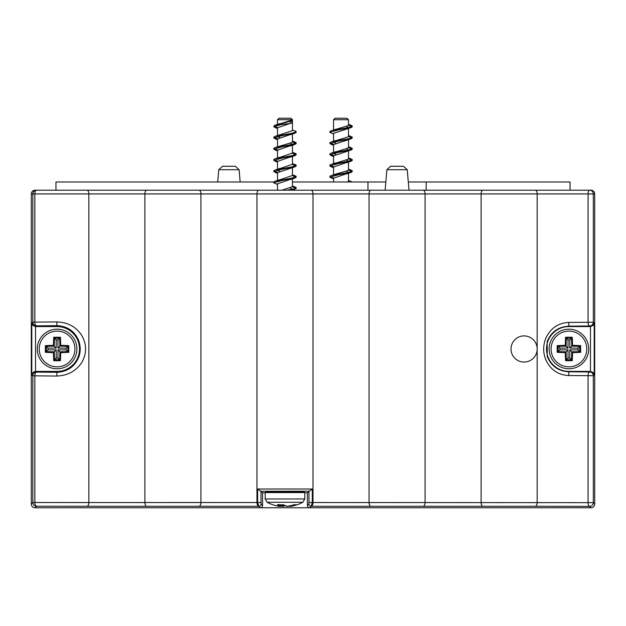 <?xml version="1.0" encoding="UTF-8"?>
<svg xmlns="http://www.w3.org/2000/svg" width="626" height="626" viewBox="0 0 626 626"><rect width="100%" height="100%" fill="white"/><g stroke="black" fill="none" stroke-linecap="round" stroke-linejoin="round"><path stroke-width="0.94" d="M217.699 181.978L218.779 169.701L239.101 169.701L240.173 181.978M239.101 169.701L235.376 166.289L222.496 166.289L218.779 169.701M511.012 348.979A13.076 13.076 0 0 1 530.629 337.657A13.076 13.076 0 0 1 530.629 360.31A13.076 13.076 0 0 1 511.012 348.979M547.194 341.593C551.123 331.882 558.369 326.741 568.924 326.169L568.69 322.429C558.181 322.985 550.583 328.204 545.895 338.079C542.945 345.356 542.938 352.626 545.872 359.895C550.528 369.786 558.134 375.005 568.69 375.53L593.323 375.71A3.733 3.733 -128.7 0 0 589.59 371.977A3.733 1.518 90.9 0 0 588.072 375.71L588.072 502.655A3.733 1.518 88.9 0 0 589.59 506.387A3.733 3.733 -45 0 0 593.323 502.655L308.962 502.522L308.892 504.032A2.238 2.238 45 0 0 311.13 506.27L312.288 502.522L312.288 489.016L257.669 489.016L257.669 502.522L88.837 502.537A3.733 1.862 -88.6 0 1 86.975 506.27L36.574 506.223A3.733 1.722 -91.3 0 1 34.853 502.49L32.842 502.49A3.733 3.733 45 0 0 36.574 506.223L35.033 507.764A3.74 3.733 135 0 1 31.3 504.032A3.74 3.733 135 0 0 35.033 507.764L260.322 507.764A2.246 2.238 45 0 0 262.56 505.526L261.065 504.032L260.995 502.522L257.669 502.522L258.828 506.27A2.238 2.238 -45 0 0 261.065 504.032M308.892 504.032L307.397 505.526A2.246 2.238 135 0 0 309.635 507.764L260.322 507.764L258.828 506.27A3.733 1.862 -91.4 0 1 256.957 502.537L256.957 193.935L593.323 193.935A3.733 3.733 -90 0 0 589.59 190.202A3.733 1.518 90 0 0 588.072 193.935L588.072 322.257A3.733 1.518 89.1 0 0 589.59 325.99A3.733 3.733 -51.3 0 0 593.323 322.257L568.69 322.429M594.7 504.032A3.74 3.733 45 0 1 590.967 507.764A3.74 3.733 45 0 0 594.7 504.032L594.7 193.935L594.7 504.032L593.323 502.655L593.323 375.71L594.207 375.005L593.057 372.509L590.475 371.398A3.74 3.733 -38.7 0 0 590.31 371.398L589.59 371.977L568.924 371.797C558.337 371.202 551.099 366.061 547.194 356.374M590.96 190.202A3.74 3.733 0 0 1 594.7 193.935A3.74 3.733 0 0 0 590.96 190.202L36.574 190.202A3.733 3.733 90 0 0 32.842 193.935L34.853 193.935A3.733 1.722 -90 0 1 36.574 190.202L55.957 190.202L55.957 181.978L273.781 181.978M35.526 326.561L32.943 325.45L31.793 322.961L32.842 322.124L32.842 193.935L31.3 193.935A3.74 3.733 180 0 1 35.04 190.202A3.74 3.733 180 0 0 31.3 193.935L31.3 504.032L32.842 502.49L32.842 375.843L34.853 375.843A3.733 1.722 -89 0 1 36.574 372.11A3.733 3.733 128.7 0 0 32.842 375.843L31.793 375.005L32.419 373.135L33.953 371.805L35.526 371.398L35.526 326.561A3.74 3.733 141.3 0 0 35.69 326.569L36.574 325.856A3.733 1.722 -91 0 1 34.853 322.124L32.842 322.124A3.733 3.733 51.3 0 0 36.574 325.856L57.076 325.653C67.624 326.248 74.862 331.334 78.806 340.912C80.668 346.295 80.66 351.671 78.782 357.039M367.963 190.202L367.963 181.978L385.827 181.978M408.301 181.978L426.165 181.978L426.165 190.202L570.043 190.202L570.043 181.978L426.165 181.978M348.432 125.263L351.984 126.397M348.494 124.527L352.148 125.81L352.227 126.773L351.421 127.454L338.056 130.051L329.816 132.376L333.548 134.027M352.227 126.029L348.745 127.469L331.905 130.521L330.019 131.288L329.816 132.376M348.432 136.468L351.984 137.61M348.494 135.732L352.156 137.031L352.227 137.978L351.421 138.667L338.056 141.265L329.816 143.589L333.548 145.083M352.227 137.235L348.745 138.682L331.905 141.734L330.019 142.493L329.816 143.589M348.432 147.673L351.984 148.816M348.494 146.946L352.156 148.245L352.227 149.191L351.421 149.872L338.048 152.47L329.816 154.794L333.548 156.297M330.058 143.213L333.611 144.356M352.227 148.44L348.745 149.888L331.905 152.94L330.019 153.699L329.816 154.794M348.432 158.887L351.984 160.021M348.494 158.151L352.156 159.45L352.227 160.397L351.421 161.078L338.048 163.676L329.816 166L333.548 167.502M330.058 154.419L333.611 155.561M352.227 159.653L348.745 161.093L331.905 164.145L330.019 164.912L329.816 166M348.432 170.092L351.984 171.234M348.494 169.356L352.156 170.655L352.227 171.602L351.421 172.291L338.056 174.889L329.816 177.213L333.548 178.856M330.058 165.632L333.611 166.766M352.227 170.859L348.745 172.306L331.905 175.358L330.019 176.117L329.816 177.213M330.058 176.837L333.611 177.98M348.494 180.421L352.219 181.978M348.103 173.191L333.548 178.214L333.548 181.978M347.532 181.978L348.494 181.063L348.494 173.105M348.103 161.977L333.548 167.001L333.548 174.81M346.381 171.234L348.432 172.369M335.434 174.169L347.954 170.538L348.494 169.857L348.494 161.899M350.654 150.146L333.548 155.796L333.548 163.754M346.381 160.021L348.432 161.164M333.94 163.676L347.954 159.333L348.494 158.652L348.494 150.686M350.662 138.941L333.548 144.59M346.381 148.816L348.432 149.958M335.661 154.419L333.611 153.276M333.94 152.462L347.954 148.127L348.494 147.439L348.494 139.629M333.548 130.13L333.548 119.73L348.494 119.73L348.494 125.028L347.954 125.709L331.381 130.678M346.381 126.397L348.432 127.54M333.94 141.257L347.954 136.914L348.494 136.233L348.494 128.424M333.94 130.044L335.442 129.332M348.494 119.73L347 118.236L335.043 118.236L333.548 119.73M350.662 127.727L333.548 133.377L333.548 141.335M335.661 143.213L333.611 142.071M409.021 190.202L407.221 169.701L403.504 166.289L390.624 166.289L386.899 169.701L407.221 169.701M273.022 491.84L284.979 491.324L296.935 491.84M397.064 166.289L403.504 166.289M311.138 190.202A3.733 1.862 90 0 1 313 193.935L313 502.537A3.733 1.862 91.4 0 1 311.138 506.27L309.635 507.764L590.967 507.764L589.59 506.387L535.3 506.27A3.733 1.862 91.4 0 0 537.163 502.537L537.163 193.935A3.733 1.862 90 0 0 535.3 190.202M307.397 505.526L307.397 492.818L304.784 492.818M260.995 502.522L260.995 491.253L262.56 492.818L265.181 492.818M262.56 492.818L262.56 505.526M78.774 357.047C74.768 366.625 67.53 371.711 57.076 372.313L36.574 372.11L35.69 371.398L57.076 371.398A22.419 22.419 0 0 0 79.494 348.979A22.419 22.419 0 0 0 57.076 326.569L35.69 326.569M57.076 371.398L56.809 376.046C67.561 375.631 75.809 371.226 81.552 362.845C86.897 353.588 86.897 344.347 81.552 335.121C75.942 326.702 67.694 322.304 56.809 321.92L34.853 322.124L34.853 193.935L256.957 193.935A3.733 1.862 90 0 1 258.82 190.202M57.076 326.569L56.809 321.92M568.924 326.569L568.924 326.169L589.59 325.99L590.31 326.569L568.924 326.569A22.419 22.419 0 0 0 546.506 348.979A22.419 22.419 0 0 0 568.924 371.398L590.31 371.398M590.31 326.569A3.74 3.733 38.7 0 0 590.475 326.561L590.475 371.398M547.194 356.366L547.226 341.616M568.924 371.398L568.69 375.53M367.963 181.978L292.452 181.978M594.207 375.005L594.207 322.961L593.057 325.45L590.475 326.561M86.975 190.202A3.733 1.862 90 0 1 88.837 193.935L88.837 502.537L34.853 502.49L34.853 375.843L56.809 376.046M260.995 491.253L309.26 491.207L307.397 492.818M257.669 489.016L260.698 491.207M312.288 489.016L309.26 491.207M588.722 348.979A19.805 19.805 0 0 1 559.018 366.132A19.805 19.805 0 0 1 559.018 331.835A19.805 19.805 0 0 1 588.722 348.979A19.805 19.805 0 0 1 559.018 366.132A19.805 19.805 0 0 1 559.018 331.835A19.805 19.805 0 0 1 588.722 348.979M580.638 345.654A36.965 6.416 90 0 1 580.662 348.979A36.965 6.416 90 0 1 580.638 352.313A37.255 6.471 180 0 1 572.547 352.61A37.255 6.471 90 0 1 572.25 360.701A36.965 6.416 180 0 1 565.591 360.701A37.255 6.471 -90 0 1 565.294 352.61A37.255 6.471 180 0 1 557.203 352.313A36.965 6.416 -90 0 1 557.203 345.654A37.255 6.471 0 0 1 565.294 345.356A37.255 6.471 -90 0 1 565.591 337.265A36.965 6.416 0 0 1 572.25 337.265A37.255 6.471 90 0 1 572.547 345.356A37.255 6.471 0 0 1 580.638 345.654L579.723 346.421A36.504 6.338 180 0 0 571.749 346.155L569.801 348.103L578.025 348.103L578.025 349.864L569.801 349.864L569.801 358.08L568.04 358.08L568.04 349.864L559.824 349.864L559.824 348.103L568.04 348.103L568.04 339.879L569.801 339.879L569.801 348.103M565.294 345.356L568.04 348.103M565.591 337.265L566.358 338.181A36.504 6.338 90 0 0 566.092 346.155A36.504 6.338 180 0 0 558.118 346.421L559.824 348.103M572.25 337.265L571.46 338.228A36.23 6.291 180 0 0 566.381 338.228L566.358 338.181M572.547 345.356L571.749 346.155A36.504 6.338 -90 0 0 571.483 338.181M580.638 352.313L579.676 351.522A36.23 6.291 -90 0 0 579.676 346.444L579.723 346.421M572.547 352.61L569.801 349.864M572.25 360.701L571.483 359.786A36.504 6.338 -90 0 0 571.749 351.812A36.504 6.338 0 0 0 579.723 351.546M565.591 360.701L566.381 359.739A36.23 6.291 0 0 0 571.46 359.739L571.483 359.786M565.294 352.61L568.04 349.864M557.203 352.313L558.118 351.546A36.504 6.338 0 0 0 566.092 351.812A36.504 6.338 90 0 0 566.358 359.786M558.165 346.444A36.23 6.291 90 0 0 558.165 351.522L558.118 351.546M557.203 345.654L558.118 346.421M566.381 338.228L568.04 339.879M571.46 338.228L569.801 339.879M579.676 346.444L578.025 348.103M579.676 351.522L578.025 349.864M571.46 359.739L569.801 358.08M566.381 359.739L568.04 358.08M558.165 351.522L559.824 349.864M76.881 348.979A19.805 19.805 0 0 1 47.177 366.132A19.805 19.805 0 0 1 47.177 331.835A19.805 19.805 0 0 1 76.881 348.979A19.805 19.805 0 0 1 47.177 366.132A19.805 19.805 0 0 1 47.177 331.835A19.805 19.805 0 0 1 76.881 348.979M68.797 345.654A36.965 6.416 90 0 1 68.821 348.979A36.965 6.416 90 0 1 68.797 352.313A37.255 6.471 180 0 1 60.706 352.61A37.255 6.471 90 0 1 60.409 360.701A36.965 6.416 180 0 1 53.75 360.701A37.255 6.471 -90 0 1 53.453 352.61A37.255 6.471 180 0 1 45.362 352.313A36.965 6.416 -90 0 1 45.362 345.654A37.255 6.471 0 0 1 53.453 345.356A37.255 6.471 -90 0 1 53.75 337.265A36.965 6.416 0 0 1 60.409 337.265A37.255 6.471 90 0 1 60.706 345.356A37.255 6.471 0 0 1 68.797 345.654L67.882 346.421A36.504 6.338 180 0 0 59.908 346.155L57.96 348.103L66.176 348.103L66.176 349.864L57.96 349.864L57.96 358.08L56.199 358.08L56.199 349.864L47.975 349.864L47.975 348.103L56.199 348.103L56.199 339.879L57.96 339.879L57.96 348.103M53.453 345.356L56.199 348.103M53.75 337.265L54.517 338.181A36.504 6.338 90 0 0 54.251 346.155A36.504 6.338 180 0 0 46.277 346.421L47.975 348.103M60.409 337.265L59.619 338.228A36.23 6.291 180 0 0 54.54 338.228L54.517 338.181M60.706 345.356L59.908 346.155A36.504 6.338 -90 0 0 59.642 338.181M68.797 352.313L67.835 351.522A36.23 6.291 -90 0 0 67.835 346.444L67.882 346.421M60.706 352.61L57.96 349.864M60.409 360.701L59.642 359.786A36.504 6.338 -90 0 0 59.908 351.812A36.504 6.338 0 0 0 67.882 351.546M53.75 360.701L54.54 359.739A36.23 6.291 0 0 0 59.619 359.739L59.642 359.786M53.453 352.61L56.199 349.864M45.362 352.313L46.277 351.546A36.504 6.338 0 0 0 54.251 351.812A36.504 6.338 90 0 0 54.517 359.786M46.324 346.444A36.23 6.291 90 0 0 46.324 351.522L46.277 351.546M45.362 345.654L46.277 346.421M54.54 338.228L56.199 339.879M59.619 338.228L57.96 339.879M67.835 346.444L66.176 348.103M67.835 351.522L66.176 349.864M59.619 359.739L57.96 358.08M54.54 359.739L56.199 358.08M46.324 351.522L47.975 349.864M280.8 124.652L290.519 123.439L290.519 121.17L280.8 123.909L280.8 124.652L273.773 126.773L277.506 128.275M280.8 123.909L274.384 125.435L273.773 126.773M274.016 126.397L277.568 127.54M292.452 129.981L295.981 131.288L296.184 132.376L294.619 133.33L282.013 135.654L273.773 137.978L277.506 139.481M296.184 131.632L292.115 133.205L275.37 136.272L273.844 137.031L273.773 137.978M274.016 137.61L277.568 138.745M292.389 142.071L295.941 143.213M292.452 141.335L295.981 142.493L296.184 143.589L294.619 144.543L282.013 146.867L273.773 149.191L277.506 150.686M296.184 142.838L292.115 144.41L275.37 147.478L273.844 148.245L273.773 149.191M274.016 148.816L277.568 149.958M292.389 153.276L295.941 154.419M292.452 152.548L295.981 153.699L296.184 154.794L294.611 155.749L282.013 158.073L273.773 160.397L277.506 161.899M296.184 154.043L292.115 155.616L275.37 158.683L273.844 159.45L273.773 160.397M274.016 160.021L277.568 161.164M292.389 164.489L295.941 165.632M292.452 163.605L295.981 164.912L296.184 166L294.611 166.962L282.013 169.286L273.773 171.602L277.506 173.105M296.184 165.256L292.115 166.829L275.338 169.904L273.844 170.655L273.773 171.602M274.016 171.234L277.568 172.369M292.389 175.695L295.941 176.837M292.452 174.81L295.981 176.117L296.184 177.213L294.619 178.167L282.013 180.491L273.773 182.815L277.506 184.467M296.184 176.462L292.115 178.034L275.338 181.11L273.844 181.869L273.773 182.815M274.016 182.44L274.579 182.753M292.389 186.908L295.941 188.043M292.452 186.024L295.981 187.323L296.184 188.418L291.051 190.202M296.184 187.675L293.782 188.864L286.692 190.202M290.339 188.043L292.389 189.185M292.06 178.793L277.506 183.817L277.506 190.202M282.021 190.202L292.452 186.665L292.452 178.707M294.611 166.962L277.506 172.604L277.506 180.421M277.905 180.484L292.452 175.468L292.452 167.502M279.619 171.234L277.568 170.092M292.06 156.375L277.506 161.398L277.506 169.356M277.905 169.278L292.452 164.255L292.452 156.297M290.339 143.213L292.389 144.356M292.06 145.169L277.506 150.193L277.506 158.151M277.905 158.065L292.452 153.041L292.452 145.083M277.506 124.527L277.506 119.73L292.452 119.73L292.452 130.631L275.346 136.28M277.905 124.441L291.912 120.106L291.912 122.852L277.506 127.774L277.506 135.732M279.619 137.61L277.568 136.468M277.905 135.654L279.399 134.934M292.452 119.73L290.957 118.236L279 118.236L277.506 119.73M302.655 491.84L265.925 491.84L265.181 492.592L304.784 492.592L304.033 491.84L302.655 491.84M292.06 133.956L277.506 138.98L277.506 146.797M275.346 147.486L291.912 142.517L292.452 141.836L292.452 134.027M304.784 492.592L304.784 498.961L265.181 498.961L267.13 502.248L302.827 502.248A37.364 37.364 0 0 1 294.306 505.605L289.697 506.434A37.255 34.039 -115.3 0 0 294.306 505.605A37.255 34.039 -115.3 0 0 297.092 504.744A36.965 13.584 -100.8 0 1 294.611 504.744A37.255 34.039 115.3 0 1 286.99 506.434A37.255 13.686 -100.8 0 1 283.695 504.744A36.965 33.781 115.3 0 1 277.521 504.744A37.255 13.686 100.8 0 0 280.26 506.434A37.255 34.039 115.3 0 1 275.651 505.605L275.651 505.605A37.255 34.039 115.3 0 1 272.866 504.744M283.022 506.442L281.113 506.199A37.255 34.039 -115.3 0 0 282.968 506.434L283.515 504.814M289.697 506.434L288.664 505.886M294.611 504.744L294.048 504.384L294.611 504.744M286.99 506.434L286.551 505.886M278.57 504.384L277.78 504.799L283.562 504.806M281.52 504.924L281.301 505.886L280.315 506.442L275.651 505.605A37.364 37.364 0 0 1 267.13 502.248M284.603 505.526A36.504 13.412 -79.2 0 1 283.414 505.886L282.968 506.434L283.414 505.886A36.504 33.358 64.7 0 1 281.356 505.651M290.519 121.17L291.912 120.106M482.982 190.202A3.733 1.862 90 0 0 481.12 193.935L481.12 502.537A3.733 1.862 88.6 0 0 482.982 506.27L535.3 506.27M423.223 190.202A3.733 1.862 90 0 1 425.085 193.935L425.085 502.537A3.733 1.862 91.4 0 1 423.223 506.27L482.982 506.27M594.207 322.961L593.323 322.257L593.323 193.935L594.7 193.935M370.905 190.202A3.733 1.862 90 0 0 369.043 193.935L369.043 502.537A3.733 1.862 88.6 0 0 370.905 506.27L423.223 506.27M311.13 506.27L370.905 506.27M199.06 190.202A3.733 1.862 90 0 1 200.915 193.935L200.915 502.537A3.733 1.862 -88.6 0 1 199.06 506.27L258.828 506.27M146.734 190.202A3.733 1.862 90 0 0 144.88 193.935L144.88 502.537A3.733 1.862 -91.4 0 0 146.734 506.27L199.06 506.27M31.793 322.961L31.793 375.005M86.975 506.27L146.734 506.27M308.962 491.253L308.962 502.522M586.773 348.979A17.849 17.849 0 0 0 559.996 333.525A17.849 17.849 0 0 0 559.996 364.442A17.849 17.849 0 0 0 586.773 348.979M74.932 348.979A17.849 17.849 0 0 0 48.155 333.525A17.849 17.849 0 0 0 48.155 364.442A17.849 17.849 0 0 0 74.932 348.979M294.525 504.822A36.504 33.358 64.7 0 1 293.915 504.994M281.301 505.886A36.504 13.412 -79.2 0 1 279.173 504.892M333.548 152.548L333.548 144.583M348.494 124.378L350.662 125.067M348.494 135.584L350.654 136.28M335.442 140.537L331.389 141.883M348.494 146.797L350.654 147.486M348.494 158.002L350.654 158.691M335.442 151.75L331.389 153.088M348.494 169.208L350.662 169.904M335.442 162.956L331.381 164.302M335.442 174.161L331.381 175.507M331.381 144.543L333.548 145.232M331.389 155.749L333.548 156.445M350.654 161.351L346.601 162.697M331.389 166.962L333.548 167.651M350.654 172.565L346.601 173.903M386.899 169.701L385.107 190.202M293.461 491.473L294.69 491.84M276.496 491.473L275.268 491.84M265.181 498.961L265.181 492.592M304.784 498.961L302.827 502.248M294.392 504.799L297.006 504.767M294.525 504.791L286.935 506.442M283.461 504.775L286.865 506.442M284.979 505.73L283.093 506.442M279.399 123.729L275.338 125.067M292.452 141.186L294.611 141.883M279.399 157.353L275.346 158.691M292.452 152.4L294.611 153.088M279.399 168.558L275.338 169.904M279.399 179.764L275.338 181.11M275.338 127.727L277.506 128.424M294.619 133.33L290.558 134.676M275.338 138.941L277.506 139.629M294.619 144.543L290.558 145.881M275.346 150.146L277.506 150.843M294.611 155.749L290.558 157.095M275.346 161.351L277.506 162.048M275.346 172.565L277.506 173.253M294.619 178.167L290.558 179.513M294.619 189.373L292.06 190.202"/></g></svg>
